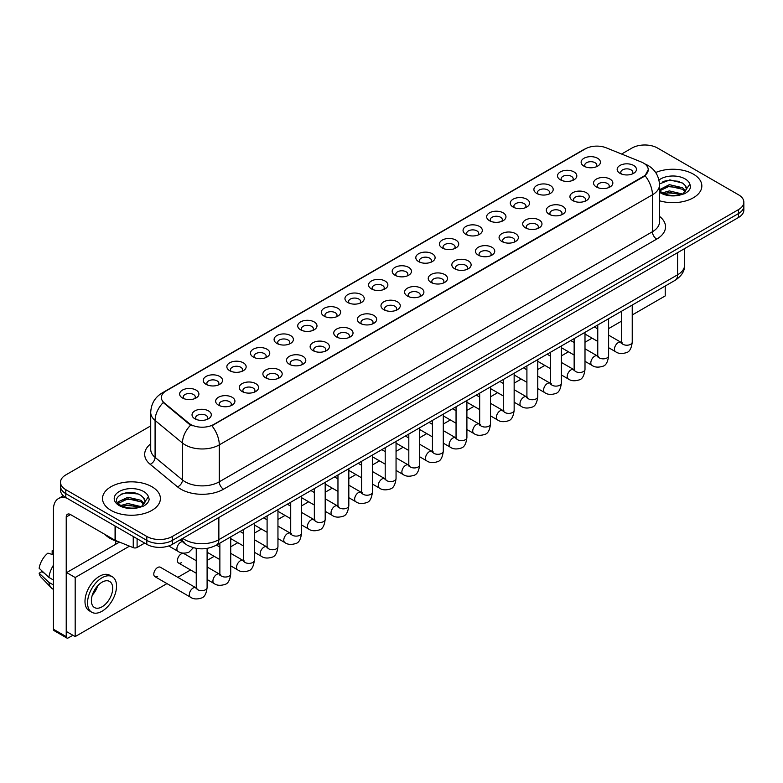 <?xml version="1.0" encoding="UTF-8"?>
<svg xmlns="http://www.w3.org/2000/svg" width="783" height="783" viewBox="0 0 783 783"><rect width="100%" height="100%" fill="white"/><g stroke="black" fill="none" stroke-linecap="round" stroke-linejoin="round"><path stroke-width="1.17" d="M560.344 179.796L560.344 179.796A9.65 5.569 180 0 1 560.344 171.917A9.65 5.569 180 0 1 573.988 171.917A9.65 5.569 180 0 1 573.988 179.796A9.65 5.569 180 0 1 560.344 179.796M572.402 180.53A6.029 3.484 0 0 0 573.195 178.808A6.029 3.484 0 0 0 571.433 176.351A6.029 3.484 0 0 0 564.856 175.598A6.029 3.484 0 0 0 561.137 178.808A6.029 3.484 0 0 0 561.93 180.53M536.727 193.43L536.727 193.43A9.65 5.569 180 0 1 536.727 185.551A9.65 5.569 180 0 1 550.371 185.551A9.65 5.569 180 0 1 550.371 193.43A9.65 5.569 180 0 1 536.727 193.43M548.785 194.174A6.029 3.484 0 0 0 549.578 192.452A6.029 3.484 0 0 0 547.816 189.985A6.029 3.484 0 0 0 541.239 189.232A6.029 3.484 0 0 0 537.52 192.452A6.029 3.484 0 0 0 538.312 194.174M513.11 207.064L513.11 207.064A9.65 5.569 180 0 1 513.11 199.195A9.65 5.569 180 0 1 526.753 199.195A9.65 5.569 180 0 1 526.753 207.064A9.65 5.569 180 0 1 513.11 207.064M525.168 207.808A6.029 3.484 0 0 0 525.961 206.086A6.029 3.484 0 0 0 524.189 203.619A6.029 3.484 0 0 0 517.622 202.866A6.029 3.484 0 0 0 513.902 206.086A6.029 3.484 0 0 0 514.695 207.808M489.492 220.708L489.492 220.708A9.65 5.569 180 0 1 489.492 212.829A9.65 5.569 180 0 1 503.136 212.829A9.65 5.569 180 0 1 503.136 220.708A9.65 5.569 180 0 1 489.492 220.708M501.551 221.442A6.029 3.484 0 0 0 502.343 219.72A6.029 3.484 0 0 0 500.572 217.263A6.029 3.484 0 0 0 494.004 216.499A6.029 3.484 0 0 0 490.285 219.72A6.029 3.484 0 0 0 491.068 221.442M465.875 234.342L465.875 234.342A9.65 5.569 180 0 1 465.875 226.463A9.65 5.569 180 0 1 479.509 226.463A9.65 5.569 180 0 1 479.509 234.342A9.65 5.569 180 0 1 465.875 234.342M477.933 235.076A6.029 3.484 0 0 0 478.726 233.354A6.029 3.484 0 0 0 476.955 230.897A6.029 3.484 0 0 0 470.387 230.143A6.029 3.484 0 0 0 466.658 233.354A6.029 3.484 0 0 0 467.451 235.076M442.248 247.976L442.248 247.976A9.65 5.569 180 0 1 442.248 240.097A9.65 5.569 180 0 1 455.892 240.097A9.65 5.569 180 0 1 455.892 247.976A9.65 5.569 180 0 1 442.248 247.976M454.316 248.71A6.029 3.484 0 0 0 455.099 246.988A6.029 3.484 0 0 0 453.337 244.531A6.029 3.484 0 0 0 446.77 243.777A6.029 3.484 0 0 0 443.041 246.988A6.029 3.484 0 0 0 443.834 248.71M418.631 261.61L418.631 261.61A9.65 5.569 180 0 1 418.631 253.731A9.65 5.569 180 0 1 432.275 253.731A9.65 5.569 180 0 1 432.275 261.61A9.65 5.569 180 0 1 418.631 261.61M430.689 262.354A6.029 3.484 0 0 0 431.482 260.631A6.029 3.484 0 0 0 429.72 258.165A6.029 3.484 0 0 0 423.143 257.411A6.029 3.484 0 0 0 419.424 260.631A6.029 3.484 0 0 0 420.217 262.354M395.014 275.244L395.014 275.244A9.65 5.569 180 0 1 395.014 267.375A9.65 5.569 180 0 1 408.657 267.375A9.65 5.569 180 0 1 408.657 275.244A9.65 5.569 180 0 1 395.014 275.244M407.072 275.988A6.029 3.484 0 0 0 407.865 274.265A6.029 3.484 0 0 0 406.103 271.799A6.029 3.484 0 0 0 399.526 271.045A6.029 3.484 0 0 0 395.806 274.265A6.029 3.484 0 0 0 396.599 275.988M371.396 288.888L371.396 288.888A9.65 5.569 180 0 1 371.396 281.009A9.65 5.569 180 0 1 385.04 281.009A9.65 5.569 180 0 1 385.04 288.888A9.65 5.569 180 0 1 371.396 288.888M383.455 289.622A6.029 3.484 0 0 0 384.247 287.899A6.029 3.484 0 0 0 382.476 285.443A6.029 3.484 0 0 0 375.909 284.689A6.029 3.484 0 0 0 372.189 287.899A6.029 3.484 0 0 0 372.982 289.622M347.779 302.522L347.779 302.522A9.65 5.569 180 0 1 347.779 294.643A9.65 5.569 180 0 1 361.423 294.643A9.65 5.569 180 0 1 361.423 302.522A9.65 5.569 180 0 1 347.779 302.522M359.837 303.256A6.029 3.484 0 0 0 360.63 301.533A6.029 3.484 0 0 0 358.859 299.077A6.029 3.484 0 0 0 352.291 298.323A6.029 3.484 0 0 0 348.572 301.533A6.029 3.484 0 0 0 349.355 303.256M324.162 316.156L324.162 316.156A9.65 5.569 180 0 1 324.162 308.277A9.65 5.569 180 0 1 337.806 308.277A9.65 5.569 180 0 1 337.806 316.156A9.65 5.569 180 0 1 324.162 316.156M336.22 316.9A6.029 3.484 0 0 0 337.013 315.177A6.029 3.484 0 0 0 335.241 312.711A6.029 3.484 0 0 0 328.674 311.957A6.029 3.484 0 0 0 324.955 315.177A6.029 3.484 0 0 0 325.738 316.9M300.535 329.79L300.535 329.79A9.65 5.569 180 0 1 300.535 321.921A9.65 5.569 180 0 1 314.179 321.921A9.65 5.569 180 0 1 314.179 329.79A9.65 5.569 180 0 1 300.535 329.79M312.603 330.534A6.029 3.484 0 0 0 313.386 328.811A6.029 3.484 0 0 0 311.624 326.345A6.029 3.484 0 0 0 305.057 325.591A6.029 3.484 0 0 0 301.328 328.811A6.029 3.484 0 0 0 302.121 330.534M276.918 343.434L276.918 343.434A9.65 5.569 180 0 1 276.918 335.555A9.65 5.569 180 0 1 290.562 335.555A9.65 5.569 180 0 1 290.562 343.434A9.65 5.569 180 0 1 276.918 343.434M288.986 344.168A6.029 3.484 0 0 0 289.769 342.445A6.029 3.484 0 0 0 288.007 339.979A6.029 3.484 0 0 0 281.44 339.225A6.029 3.484 0 0 0 277.711 342.445A6.029 3.484 0 0 0 278.503 344.168M253.3 357.068L253.3 357.068A9.65 5.569 180 0 1 253.3 349.189A9.65 5.569 180 0 1 266.944 349.189A9.65 5.569 180 0 1 266.944 357.068A9.65 5.569 180 0 1 253.3 357.068M265.359 357.802A6.029 3.484 0 0 0 266.151 356.079A6.029 3.484 0 0 0 264.39 353.622A6.029 3.484 0 0 0 257.813 352.869A6.029 3.484 0 0 0 254.093 356.079A6.029 3.484 0 0 0 254.886 357.802M229.683 370.702L229.683 370.702A9.65 5.569 180 0 1 229.683 362.823A9.65 5.569 180 0 1 243.327 362.823A9.65 5.569 180 0 1 243.327 370.702A9.65 5.569 180 0 1 229.683 370.702M241.741 371.436A6.029 3.484 0 0 0 242.534 369.713A6.029 3.484 0 0 0 240.773 367.256A6.029 3.484 0 0 0 234.195 366.503A6.029 3.484 0 0 0 230.476 369.713A6.029 3.484 0 0 0 231.269 371.436M206.066 384.336L206.066 384.336A9.65 5.569 180 0 1 206.066 376.457A9.65 5.569 180 0 1 219.71 376.457A9.65 5.569 180 0 1 219.71 384.336A9.65 5.569 180 0 1 206.066 384.336M218.124 385.079A6.029 3.484 0 0 0 218.917 383.357A6.029 3.484 0 0 0 217.145 380.89A6.029 3.484 0 0 0 210.578 380.137A6.029 3.484 0 0 0 206.859 383.357A6.029 3.484 0 0 0 207.652 385.079M182.449 397.97L182.449 397.97A9.65 5.569 180 0 1 182.449 390.1A9.65 5.569 180 0 1 196.093 390.1A9.65 5.569 180 0 1 196.093 397.97A9.65 5.569 180 0 1 182.449 397.97M194.507 398.713A6.029 3.484 0 0 0 195.3 396.991A6.029 3.484 0 0 0 193.528 394.524A6.029 3.484 0 0 0 186.961 393.771A6.029 3.484 0 0 0 183.242 396.991A6.029 3.484 0 0 0 184.025 398.713M583.961 166.162L583.961 166.162A9.65 5.569 180 0 1 583.961 158.283A9.65 5.569 180 0 1 597.605 158.283A9.65 5.569 180 0 1 597.605 166.162A9.65 5.569 180 0 1 583.961 166.162M596.029 166.896A6.029 3.484 0 0 0 596.812 165.174A6.029 3.484 0 0 0 595.051 162.717A6.029 3.484 0 0 0 588.483 161.964A6.029 3.484 0 0 0 584.754 165.174A6.029 3.484 0 0 0 585.547 166.896M596.372 186.961L596.372 186.961A9.65 5.569 180 0 1 596.372 179.082A9.65 5.569 180 0 1 610.016 179.082A9.65 5.569 180 0 1 610.016 186.961A9.65 5.569 180 0 1 596.372 186.961M608.43 187.695A6.029 3.484 0 0 0 609.223 185.972A6.029 3.484 0 0 0 607.451 183.516A6.029 3.484 0 0 0 600.884 182.762A6.029 3.484 0 0 0 597.165 185.972A6.029 3.484 0 0 0 597.958 187.695M572.755 200.595L572.755 200.595A9.65 5.569 180 0 1 572.755 192.716A9.65 5.569 180 0 1 586.398 192.716A9.65 5.569 180 0 1 586.398 200.595A9.65 5.569 180 0 1 572.755 200.595M584.813 201.329A6.029 3.484 0 0 0 585.606 199.606A6.029 3.484 0 0 0 583.834 197.15A6.029 3.484 0 0 0 577.267 196.396A6.029 3.484 0 0 0 573.548 199.606A6.029 3.484 0 0 0 574.33 201.329M549.137 214.229L549.137 214.229A9.65 5.569 180 0 1 549.137 206.35A9.65 5.569 180 0 1 562.771 206.35A9.65 5.569 180 0 1 562.771 214.229A9.65 5.569 180 0 1 549.137 214.229M561.196 214.973A6.029 3.484 0 0 0 561.988 213.25A6.029 3.484 0 0 0 560.217 210.784A6.029 3.484 0 0 0 553.65 210.03A6.029 3.484 0 0 0 549.93 213.25A6.029 3.484 0 0 0 550.713 214.973M525.51 227.863L525.51 227.863A9.65 5.569 180 0 1 525.51 219.994A9.65 5.569 180 0 1 539.154 219.994A9.65 5.569 180 0 1 539.154 227.863A9.65 5.569 180 0 1 525.51 227.863M537.578 228.607A6.029 3.484 0 0 0 538.361 226.884A6.029 3.484 0 0 0 536.6 224.418A6.029 3.484 0 0 0 530.032 223.664A6.029 3.484 0 0 0 526.303 226.884A6.029 3.484 0 0 0 527.096 228.607M501.893 241.507L501.893 241.507A9.65 5.569 180 0 1 501.893 233.628A9.65 5.569 180 0 1 515.537 233.628A9.65 5.569 180 0 1 515.537 241.507A9.65 5.569 180 0 1 501.893 241.507M513.951 242.241A6.029 3.484 0 0 0 514.744 240.518A6.029 3.484 0 0 0 512.982 238.061A6.029 3.484 0 0 0 506.405 237.298A6.029 3.484 0 0 0 502.686 240.518A6.029 3.484 0 0 0 503.479 242.241M478.276 255.141L478.276 255.141A9.65 5.569 180 0 1 478.276 247.262A9.65 5.569 180 0 1 491.92 247.262A9.65 5.569 180 0 1 491.92 255.141A9.65 5.569 180 0 1 478.276 255.141M490.334 255.875A6.029 3.484 0 0 0 491.127 254.152A6.029 3.484 0 0 0 489.365 251.695A6.029 3.484 0 0 0 482.788 250.942A6.029 3.484 0 0 0 479.069 254.152A6.029 3.484 0 0 0 479.862 255.875M454.659 268.775L454.659 268.775A9.65 5.569 180 0 1 454.659 260.896A9.65 5.569 180 0 1 468.303 260.896A9.65 5.569 180 0 1 468.303 268.775A9.65 5.569 180 0 1 454.659 268.775M466.717 269.518A6.029 3.484 0 0 0 467.51 267.786A6.029 3.484 0 0 0 465.738 265.329A6.029 3.484 0 0 0 459.171 264.576A6.029 3.484 0 0 0 455.452 267.786A6.029 3.484 0 0 0 456.244 269.518M431.041 282.409L431.041 282.409A9.65 5.569 180 0 1 431.041 274.539A9.65 5.569 180 0 1 444.685 274.539A9.65 5.569 180 0 1 444.685 282.409A9.65 5.569 180 0 1 431.041 282.409M443.1 283.152A6.029 3.484 0 0 0 443.892 281.43A6.029 3.484 0 0 0 442.121 278.963A6.029 3.484 0 0 0 435.554 278.21A6.029 3.484 0 0 0 431.834 281.43A6.029 3.484 0 0 0 432.617 283.152M407.424 296.052L407.424 296.052A9.65 5.569 180 0 1 407.424 288.173A9.65 5.569 180 0 1 421.068 288.173A9.65 5.569 180 0 1 421.068 296.052A9.65 5.569 180 0 1 407.424 296.052M419.482 296.786A6.029 3.484 0 0 0 420.275 295.064A6.029 3.484 0 0 0 418.504 292.597A6.029 3.484 0 0 0 411.936 291.844A6.029 3.484 0 0 0 408.217 295.064A6.029 3.484 0 0 0 409 296.786M383.807 309.686L383.807 309.686A9.65 5.569 180 0 1 383.807 301.807A9.65 5.569 180 0 1 397.441 301.807A9.65 5.569 180 0 1 397.441 309.686A9.65 5.569 180 0 1 383.807 309.686M395.865 310.42A6.029 3.484 0 0 0 396.648 308.698A6.029 3.484 0 0 0 394.886 306.241A6.029 3.484 0 0 0 388.319 305.487A6.029 3.484 0 0 0 384.59 308.698A6.029 3.484 0 0 0 385.383 310.42M360.18 323.32L360.18 323.32A9.65 5.569 180 0 1 360.18 315.441A9.65 5.569 180 0 1 373.824 315.441A9.65 5.569 180 0 1 373.824 323.32A9.65 5.569 180 0 1 360.18 323.32M372.248 324.054A6.029 3.484 0 0 0 373.031 322.332A6.029 3.484 0 0 0 371.269 319.875A6.029 3.484 0 0 0 364.702 319.121A6.029 3.484 0 0 0 360.973 322.332A6.029 3.484 0 0 0 361.766 324.054M336.563 336.954L336.563 336.954A9.65 5.569 180 0 1 336.563 329.075A9.65 5.569 180 0 1 350.207 329.075A9.65 5.569 180 0 1 350.207 336.954A9.65 5.569 180 0 1 336.563 336.954M348.621 337.698A6.029 3.484 0 0 0 349.414 335.976A6.029 3.484 0 0 0 347.652 333.509A6.029 3.484 0 0 0 341.075 332.755A6.029 3.484 0 0 0 337.356 335.976A6.029 3.484 0 0 0 338.148 337.698M312.946 350.588L312.946 350.588A9.65 5.569 180 0 1 312.946 342.719A9.65 5.569 180 0 1 326.589 342.719A9.65 5.569 180 0 1 326.589 350.588A9.65 5.569 180 0 1 312.946 350.588M325.004 351.332A6.029 3.484 0 0 0 325.797 349.609A6.029 3.484 0 0 0 324.035 347.143A6.029 3.484 0 0 0 317.458 346.389A6.029 3.484 0 0 0 313.738 349.609A6.029 3.484 0 0 0 314.531 351.332M289.328 364.232L289.328 364.232A9.65 5.569 180 0 1 289.328 356.353A9.65 5.569 180 0 1 302.972 356.353A9.65 5.569 180 0 1 302.972 364.232A9.65 5.569 180 0 1 289.328 364.232M301.386 364.966A6.029 3.484 0 0 0 302.179 363.243A6.029 3.484 0 0 0 300.408 360.787A6.029 3.484 0 0 0 293.84 360.023A6.029 3.484 0 0 0 290.121 363.243A6.029 3.484 0 0 0 290.914 364.966M265.711 377.866L265.711 377.866A9.65 5.569 180 0 1 265.711 369.987A9.65 5.569 180 0 1 279.355 369.987A9.65 5.569 180 0 1 279.355 377.866A9.65 5.569 180 0 1 265.711 377.866M277.769 378.6A6.029 3.484 0 0 0 278.562 376.877A6.029 3.484 0 0 0 276.791 374.421A6.029 3.484 0 0 0 270.223 373.667A6.029 3.484 0 0 0 266.504 376.877A6.029 3.484 0 0 0 267.287 378.6M242.094 391.5L242.094 391.5A9.65 5.569 180 0 1 242.094 383.621A9.65 5.569 180 0 1 255.728 383.621A9.65 5.569 180 0 1 255.728 391.5A9.65 5.569 180 0 1 242.094 391.5M254.152 392.234A6.029 3.484 0 0 0 254.945 390.511A6.029 3.484 0 0 0 253.173 388.055A6.029 3.484 0 0 0 246.606 387.301A6.029 3.484 0 0 0 242.887 390.511A6.029 3.484 0 0 0 243.67 392.234M218.467 405.134L218.467 405.134A9.65 5.569 180 0 1 218.467 397.265A9.65 5.569 180 0 1 232.111 397.265A9.65 5.569 180 0 1 232.111 405.134A9.65 5.569 180 0 1 218.467 405.134M230.535 405.878A6.029 3.484 0 0 0 231.318 404.155A6.029 3.484 0 0 0 229.556 401.689A6.029 3.484 0 0 0 222.989 400.935A6.029 3.484 0 0 0 219.26 404.155A6.029 3.484 0 0 0 220.052 405.878M194.85 418.768L194.85 418.768A9.65 5.569 180 0 1 194.85 410.899A9.65 5.569 180 0 1 208.493 410.899A9.65 5.569 180 0 1 208.493 418.768A9.65 5.569 180 0 1 194.85 418.768M206.908 419.512A6.029 3.484 0 0 0 207.701 417.789A6.029 3.484 0 0 0 205.939 415.323A6.029 3.484 0 0 0 199.362 414.569A6.029 3.484 0 0 0 195.642 417.789A6.029 3.484 0 0 0 196.435 419.512M619.989 173.327L619.989 173.327A9.65 5.569 180 0 1 619.989 165.448A9.65 5.569 180 0 1 633.633 165.448A9.65 5.569 180 0 1 633.633 173.327A9.65 5.569 180 0 1 619.989 173.327M632.047 174.061A6.029 3.484 0 0 0 632.84 172.338A6.029 3.484 0 0 0 631.078 169.872A6.029 3.484 0 0 0 624.501 169.118A6.029 3.484 0 0 0 620.782 172.338A6.029 3.484 0 0 0 621.575 174.061M641.306 162.003A16.277 9.396 180 0 1 643.479 163.06A16.277 9.396 180 0 1 648.246 169.705A16.277 9.396 180 0 1 643.479 176.351L213.739 424.455A16.277 9.396 180 0 1 188.889 423.202L164.313 402.932A16.277 9.396 180 0 1 161.367 397.549A16.277 9.396 180 0 1 166.133 390.903L585.351 148.868A16.277 9.396 180 0 1 606.199 147.811L641.306 162.003M693.356 174.139A28.942 16.707 0 0 0 655.674 172.524A28.942 16.707 0 0 1 693.356 174.139A28.942 16.707 0 0 1 701.842 185.953A28.942 16.707 0 0 0 693.356 174.139M151.922 486.732A28.942 16.707 0 0 0 120.386 483.111A28.942 16.707 0 0 0 102.514 498.546A28.942 16.707 0 0 0 110.99 510.359A28.942 16.707 0 0 0 142.535 513.981A28.942 16.707 0 0 0 160.398 498.546A28.942 16.707 0 0 0 151.922 486.732A28.942 16.707 0 0 0 120.386 483.111A28.942 16.707 0 0 0 102.514 498.546A28.942 16.707 0 0 0 110.99 510.359A28.942 16.707 0 0 0 142.535 513.981A28.942 16.707 0 0 0 160.398 498.546A28.942 16.707 0 0 0 151.922 486.732M648.246 169.705L645.055 175.686L643.479 176.831L211.909 425.766A21.102 12.185 60 0 1 219.279 444.891A24.116 13.928 180 0 1 185.179 444.891A24.116 13.928 180 0 1 182.468 443.031L155.083 420.442A24.116 13.928 180 0 1 150.718 412.455L150.718 449.383A24.116 13.928 0 0 0 155.083 457.37L182.468 479.95A24.116 13.928 0 0 0 185.179 481.809A24.116 13.928 0 0 0 219.279 481.809L652.435 231.729A24.116 13.928 0 0 0 659.501 221.883L659.501 184.964A24.116 13.928 180 0 1 652.435 194.81A21.102 12.185 -120 0 0 645.055 175.686M150.718 425.893L65.801 474.919A18.087 10.443 0 0 0 60.506 482.299L60.506 490.178A18.087 10.443 0 0 0 65.801 497.567L146.803 544.332L146.803 540.387A18.087 10.443 0 0 0 172.387 540.387L738.555 213.514A18.087 10.443 0 0 0 743.85 206.135A18.087 10.443 0 0 1 738.555 213.514L172.387 540.387A18.087 10.443 0 0 1 146.803 540.387L65.801 493.623L146.803 540.387L146.803 536.453A18.087 10.443 0 0 0 172.387 536.453L738.555 209.58A18.087 10.443 0 0 0 743.85 202.2A18.087 10.443 0 0 0 738.555 194.81L657.554 148.046A18.087 10.443 0 0 0 631.969 148.046L621.594 154.036M60.506 486.243A18.087 10.443 0 0 0 65.801 493.623A18.087 10.443 0 0 1 60.506 486.243M192.549 425.766L188.889 423.916L163.216 402.54A21.102 14.114 129.5 0 0 155.083 420.442L155.083 457.37A6.029 4.032 -50.5 0 1 150.14 464.29A30.146 17.402 180 0 1 150.718 443.863M659.501 200.761A28.942 16.707 0 0 0 701.842 185.953A28.942 16.707 0 0 1 659.501 200.761M60.506 482.299A18.087 10.443 0 0 0 65.801 489.688L146.803 536.453M146.803 544.332A18.087 10.443 0 0 0 172.387 544.332L738.555 217.459A18.087 10.443 0 0 0 743.85 210.069L743.85 202.2M686.329 189.838L686.525 188.899A13.634 7.869 0 0 0 684.988 185.268L682.551 183.046L669.896 179.894L659.472 183.927M659.501 190.572L661.968 192.647C667.253 195.505 673.488 196.239 680.672 194.84L684.499 193.724C688.188 191.835 690.224 189.476 690.626 186.648L689.882 184.201L682.991 193.851M662.379 192.882L669.367 190.905L682.678 194.086M679.155 193.822L668.3 192.892L663.984 193.675L669.367 192.471L681.161 194.732M659.501 189.701L669.367 184.651L682.531 187.734L685.702 191.032M659.697 190.807L669.367 186.217L682.531 189.3L685.174 191.776M684.988 185.268L686.515 189.094M662.956 181.47L668.3 180.393L679.292 181.362M663.964 187.431L668.3 186.638L679.155 187.577M105.02 534.486A30.146 17.402 0 0 0 110.139 538.42A30.146 17.402 0 0 0 119.407 542.071M144.884 502.441L145.09 501.502A13.634 7.869 0 0 0 143.543 497.871L141.106 495.639C128.539 486.752 107.614 498.35 120.533 505.241C125.809 508.108 132.043 508.833 139.237 507.433L143.064 506.317C146.744 504.428 148.79 502.069 149.191 499.241L148.437 496.804L141.557 506.454M120.934 505.485L127.932 503.508L141.234 506.679M137.72 506.425L126.856 505.495L122.54 506.268L127.932 505.064L139.726 507.325M117.881 502.95L118.292 501.776L127.932 497.254L141.097 500.327L144.258 503.626M118.253 503.4L127.932 498.82L141.097 501.893L143.739 504.369M143.543 497.871L145.08 501.688M121.512 494.073L126.856 492.987L137.857 493.956M122.52 500.024L126.856 499.241L137.72 500.171M137.103 538.733L137.103 547.464L144.669 543.099M66.702 498.086A24.116 13.928 -120 0 0 58.431 498.585A24.116 13.928 -120 0 0 53.44 509.625L53.44 629.248L66.232 636.638L66.232 517.005A6.029 3.484 60 0 1 67.475 514.245A6.029 3.484 60 0 1 70.49 514.548L115.072 540.28L115.072 526.01M66.232 636.638A3.015 1.742 120 0 0 66.849 638.018L54.066 630.628A3.015 1.742 -60 0 1 53.44 629.248M66.849 638.018A3.015 1.742 120 0 0 68.356 637.861L72.878 635.258M115.678 544.283L115.678 540.945M137.103 547.464A3.015 1.742 180 0 1 133.247 547.66L115.473 540.476A3.015 1.742 180 0 1 115.072 540.28M207.103 548.394L207.103 587.524C206.36 593.827 204.402 597.351 201.251 598.085C196.768 599.475 193.156 599.161 190.435 597.155A5.422 3.132 -60 0 1 189.603 592.8A5.422 3.132 -60 0 1 193.147 588.023A5.422 3.132 -60 0 1 193.391 587.886A5.422 3.132 -60 0 1 195.858 587.749L160.349 567.244A5.422 3.132 120 0 0 157.637 567.518A5.422 3.132 120 0 0 154.085 572.295A5.422 3.132 120 0 0 154.917 576.65A5.422 3.132 120 0 0 157.637 576.376M196.249 560.706L183.966 553.61A5.422 3.132 120 0 0 181.255 553.884A5.422 3.132 120 0 0 177.712 558.661A5.422 3.132 120 0 0 178.544 563.016A5.422 3.132 120 0 0 181.255 562.742M632.233 314.972L665.227 295.925L665.227 286.02M129.498 546.152L75.178 577.511L75.178 636.589L166.955 583.599M177.81 577.335L190.572 569.965M207.103 560.422L214.199 556.322M230.721 546.788L237.817 542.688M254.338 533.154L261.434 529.054M277.955 519.511L285.051 515.42M301.572 505.877L308.668 501.786M325.19 492.243L332.286 488.142M348.817 478.609L355.913 474.508M372.434 464.965L379.53 460.874M396.051 451.331L403.147 447.24M419.668 437.697L426.764 433.596M443.286 424.063L450.382 419.962M466.903 410.429L473.999 406.328M490.52 396.785L497.616 392.694M514.147 383.151L521.243 379.06M537.764 369.517L544.86 365.416M561.382 355.883L568.478 351.782M584.999 342.24L592.095 338.148M608.616 328.606L621.389 321.236M119.466 542.09L66.653 572.588L66.653 631.666L75.178 636.589M75.178 577.511L66.653 572.588M642.275 299.272A20.495 11.833 120 0 0 643.479 298.636A20.495 11.833 120 0 0 644.693 297.883M102.044 606.805A15.073 8.701 120 0 0 111.891 593.524A15.073 8.701 120 0 0 109.581 581.436A15.073 8.701 120 0 0 102.044 582.19A15.073 8.701 120 0 0 92.188 595.471A15.073 8.701 120 0 0 94.508 607.549A15.073 8.701 120 0 0 102.044 606.805M92.296 595.119A15.073 8.701 120 0 0 97.709 585.753M53.44 551.066L52.158 550.674L52.158 553.698L53.44 554.442M112.292 576.738L109.728 575.26A20.495 11.833 120 0 0 99.48 576.278A20.495 11.833 120 0 0 86.091 594.346A20.495 11.833 120 0 0 89.233 610.769L91.787 612.247A20.495 11.833 120 0 0 102.044 611.229A20.495 11.833 120 0 0 115.434 593.171A20.495 11.833 120 0 0 112.292 576.738A20.495 11.833 120 0 0 102.044 577.756A20.495 11.833 120 0 0 88.645 595.824A20.495 11.833 120 0 0 91.787 612.247M53.44 565.16A19.898 11.491 120 0 0 48.908 577.414L39.15 568.282A15.68 9.053 120 0 1 47.9 553.131L53.44 554.814M53.44 580.027L48.908 577.414M44.425 573.225L41.773 571.698L39.15 573.205L48.908 582.337L53.44 584.95M48.908 582.337A19.898 11.491 120 0 0 51.365 587.896A19.898 11.491 120 0 0 52.872 589.08L53.44 589.413M53.44 550.322A15.68 9.053 120 0 0 52.158 550.674M39.15 573.205A15.68 9.053 120 0 0 41 577.11L51.365 587.896M213.739 424.455L213.739 424.944M188.889 423.202L188.889 423.916M164.313 402.932L164.313 403.646M223.547 489.199A6.029 3.484 60 0 1 219.279 481.809L219.279 444.891L652.435 194.81L652.435 231.729A6.029 3.484 60 0 0 656.692 239.118L223.547 489.199A30.146 17.402 180 0 1 180.912 489.199A30.146 17.402 180 0 1 177.535 486.869L150.14 464.29M659.501 184.964C659.09 176.292 655.273 169.794 648.06 165.458L645.016 163.98A21.102 9.885 112 0 0 644.732 163.872M164.342 392.126A21.102 12.185 -120 0 0 162.159 392.949C154.936 397.284 151.129 403.783 150.718 412.455M162.159 392.949L583.58 149.641A21.102 12.185 60 0 1 585.175 148.966M190.69 425.032A21.102 14.114 129.5 0 0 182.468 443.031L182.468 479.95A6.029 4.032 -50.5 0 1 177.535 486.869M659.501 216.362A30.146 17.402 180 0 1 656.692 239.118M172.387 536.453L172.387 544.332M738.555 209.58L738.555 217.459M65.801 489.688L65.801 497.567M182.752 538.342A24.116 13.928 0 0 0 184.749 539.653A24.116 13.928 0 0 0 218.858 539.653L677.589 274.804A24.116 13.928 0 0 0 684.655 264.957C684.831 270.947 681.641 276.066 675.093 280.324L216.353 545.174A12.058 6.959 60 0 0 218.858 539.653L218.858 517.504M677.589 252.655L677.589 274.804A12.058 6.959 60 0 1 675.093 280.324M182.096 538.724A12.058 8.065 129.5 0 0 184.25 543.108L180.237 539.79M632.233 305.067L632.233 342.083A5.422 3.132 180 0 1 630.403 344.432A5.422 3.132 180 0 1 622.974 344.295A5.422 3.132 180 0 1 621.389 342.083L621.213 343.248L621.692 342.846M632.233 342.083C631.49 348.376 629.542 351.9 626.38 352.634C621.898 354.024 618.296 353.71 615.575 351.704A5.422 3.132 -60 0 1 614.743 347.349A5.422 3.132 -60 0 1 618.286 342.572A5.422 3.132 -60 0 1 618.521 342.435A5.422 3.132 -60 0 1 620.997 342.298L622.103 342.739M608.616 318.701L608.616 355.717A5.422 3.132 180 0 1 606.776 358.066A5.422 3.132 180 0 1 599.357 357.929A5.422 3.132 180 0 1 597.762 355.717L597.595 356.882L598.075 356.48M608.616 355.717C607.872 362.02 605.925 365.534 602.763 366.278C598.281 367.658 594.679 367.344 591.948 365.338A5.422 3.132 -60 0 1 591.116 360.992A5.422 3.132 -60 0 1 594.669 356.206A5.422 3.132 -60 0 1 594.904 356.079A5.422 3.132 -60 0 1 597.38 355.942L598.476 356.373M584.999 332.344L584.999 369.351A5.422 3.132 180 0 1 583.159 371.7A5.422 3.132 180 0 1 575.74 371.563A5.422 3.132 180 0 1 574.145 369.351L573.968 370.525L574.458 370.124M584.999 369.351C584.255 375.654 582.307 379.168 579.146 379.912C574.663 381.292 571.061 380.988 568.331 378.972A5.422 3.132 -60 0 1 567.499 374.626A5.422 3.132 -60 0 1 571.052 369.84A5.422 3.132 -60 0 1 571.287 369.713A5.422 3.132 -60 0 1 573.763 369.576L574.859 370.007M561.382 345.978L561.382 382.985A5.422 3.132 180 0 1 559.542 385.334A5.422 3.132 180 0 1 552.113 385.207A5.422 3.132 180 0 1 550.527 382.985L550.351 384.159L550.84 383.758M561.382 382.985C560.638 389.288 558.69 392.812 555.529 393.546C551.046 394.935 547.444 394.622 544.714 392.606A5.422 3.132 -60 0 1 543.882 388.26A5.422 3.132 -60 0 1 547.425 383.474A5.422 3.132 -60 0 1 547.669 383.347A5.422 3.132 -60 0 1 550.146 383.21L551.242 383.641M537.764 359.612L537.764 396.619A5.422 3.132 180 0 1 535.924 398.968A5.422 3.132 180 0 1 528.496 398.841A5.422 3.132 180 0 1 526.91 396.619L526.734 397.793L527.223 397.392M537.764 396.619C537.021 402.922 535.063 406.446 531.911 407.18C527.429 408.569 523.827 408.256 521.096 406.25A5.422 3.132 -60 0 1 520.264 401.894A5.422 3.132 -60 0 1 523.807 397.118A5.422 3.132 -60 0 1 524.052 396.981A5.422 3.132 -60 0 1 526.519 396.844L527.625 397.284M689.882 184.201A17.246 9.954 0 0 0 685.096 178.906A17.246 9.954 0 0 0 658.953 180.09M659.501 192.217A17.246 9.954 0 0 0 660.705 192.99A17.246 9.954 0 0 0 680.672 194.84M148.437 496.804A17.246 9.954 0 0 0 143.651 491.509A17.246 9.954 0 0 0 119.261 491.509A17.246 9.954 0 0 0 119.261 505.593A17.246 9.954 0 0 0 139.237 507.433M66.232 517.005L70.49 514.548M115.473 526.245L115.473 540.476M133.247 547.66L133.247 536.502M514.147 373.246L514.147 410.263A5.422 3.132 180 0 1 512.307 412.612A5.422 3.132 180 0 1 504.878 412.475A5.422 3.132 180 0 1 503.293 410.263L503.117 411.427L503.606 411.026M514.147 410.263C513.403 416.556 511.446 420.079 508.284 420.814C503.812 422.203 500.2 421.89 497.479 419.884A5.422 3.132 -60 0 1 496.647 415.528A5.422 3.132 -60 0 1 500.19 410.752A5.422 3.132 -60 0 1 500.435 410.625A5.422 3.132 -60 0 1 502.901 410.478L504.007 410.918M490.52 386.88L490.52 423.897A5.422 3.132 180 0 1 488.69 426.246A5.422 3.132 180 0 1 481.261 426.109A5.422 3.132 180 0 1 479.676 423.897L479.499 425.071L479.979 424.67M490.52 423.897C489.776 430.2 487.829 433.713 484.667 434.457C480.185 435.837 476.583 435.524 473.862 433.518A5.422 3.132 -60 0 1 473.03 429.172A5.422 3.132 -60 0 1 476.573 424.386A5.422 3.132 -60 0 1 476.818 424.259A5.422 3.132 -60 0 1 479.284 424.122L480.39 424.552M466.903 400.524L466.903 437.531A5.422 3.132 180 0 1 465.073 439.88A5.422 3.132 180 0 1 457.644 439.743A5.422 3.132 180 0 1 456.049 437.531L455.882 438.705L456.362 438.304M466.903 437.531C466.159 443.834 464.211 447.347 461.05 448.091C456.567 449.481 452.966 449.168 450.245 447.152A5.422 3.132 -60 0 1 449.413 442.806A5.422 3.132 -60 0 1 452.956 438.02A5.422 3.132 -60 0 1 453.191 437.893A5.422 3.132 -60 0 1 455.667 437.756L456.773 438.186M443.286 414.158L443.286 451.165A5.422 3.132 180 0 1 441.446 453.514A5.422 3.132 180 0 1 434.027 453.386A5.422 3.132 180 0 1 432.431 451.165L432.265 452.339L432.745 451.938M443.286 451.165C442.542 457.468 440.594 460.991 437.433 461.725C432.95 463.115 429.348 462.802 426.618 460.786A5.422 3.132 -60 0 1 425.786 456.44A5.422 3.132 -60 0 1 429.338 451.664A5.422 3.132 -60 0 1 429.573 451.527A5.422 3.132 -60 0 1 432.05 451.39L433.146 451.83M419.668 427.792L419.668 464.808A5.422 3.132 180 0 1 417.828 467.157A5.422 3.132 180 0 1 410.409 467.02A5.422 3.132 180 0 1 408.814 464.808L408.638 465.973L409.127 465.572M419.668 464.808C418.925 471.102 416.977 474.625 413.816 475.359C409.333 476.749 405.731 476.436 403 474.429A5.422 3.132 -60 0 1 402.168 470.074A5.422 3.132 -60 0 1 405.711 465.298A5.422 3.132 -60 0 1 405.956 465.161A5.422 3.132 -60 0 1 408.432 465.024L409.529 465.464M396.051 441.426L396.051 478.442A5.422 3.132 180 0 1 394.211 480.791A5.422 3.132 180 0 1 386.782 480.654A5.422 3.132 180 0 1 385.197 478.442L385.021 479.607L385.51 479.206M396.051 478.442C395.307 484.746 393.35 488.259 390.198 489.003C385.716 490.383 382.114 490.07 379.383 488.063A5.422 3.132 -60 0 1 378.551 483.718A5.422 3.132 -60 0 1 382.094 478.932A5.422 3.132 -60 0 1 382.339 478.805A5.422 3.132 -60 0 1 384.805 478.667L385.911 479.098M372.434 455.07L372.434 492.076A5.422 3.132 180 0 1 370.594 494.425A5.422 3.132 180 0 1 363.165 494.288A5.422 3.132 180 0 1 361.58 492.076L361.403 493.251L361.893 492.85M372.434 492.076C371.69 498.38 369.733 501.893 366.581 502.637C362.098 504.017 358.487 503.714 355.766 501.697A5.422 3.132 -60 0 1 354.934 497.352A5.422 3.132 -60 0 1 358.477 492.566A5.422 3.132 -60 0 1 358.722 492.438A5.422 3.132 -60 0 1 361.188 492.301L362.294 492.732M348.817 468.704L348.817 505.71A5.422 3.132 180 0 1 346.977 508.059A5.422 3.132 180 0 1 339.548 507.932A5.422 3.132 180 0 1 337.962 505.71L337.786 506.885L338.276 506.484M348.817 505.71C348.073 512.013 346.115 515.537 342.954 516.271C338.481 517.661 334.87 517.348 332.149 515.331A5.422 3.132 -60 0 1 331.317 510.986A5.422 3.132 -60 0 1 334.86 506.2A5.422 3.132 -60 0 1 335.104 506.072A5.422 3.132 -60 0 1 337.571 505.935L338.677 506.366M325.19 482.338L325.19 519.344A5.422 3.132 180 0 1 323.359 521.693A5.422 3.132 180 0 1 315.931 521.566A5.422 3.132 180 0 1 314.345 519.344L314.169 520.519L314.649 520.118M325.19 519.344C324.446 525.647 322.498 529.171 319.337 529.905C314.854 531.295 311.252 530.982 308.531 528.975A5.422 3.132 -60 0 1 307.699 524.62A5.422 3.132 -60 0 1 311.243 519.843A5.422 3.132 -60 0 1 311.477 519.706A5.422 3.132 -60 0 1 313.954 519.569L315.06 520.01M301.572 495.972L301.572 532.988A5.422 3.132 180 0 1 299.732 535.337A5.422 3.132 180 0 1 292.313 535.2A5.422 3.132 180 0 1 290.718 532.988L290.552 534.153L291.031 533.752M301.572 532.988C300.829 539.281 298.881 542.805 295.72 543.539C291.237 544.929 287.635 544.616 284.904 542.609A5.422 3.132 -60 0 1 284.072 538.254A5.422 3.132 -60 0 1 287.625 533.477A5.422 3.132 -60 0 1 287.86 533.35A5.422 3.132 -60 0 1 290.336 533.203L291.433 533.644M277.955 509.606L277.955 546.622A5.422 3.132 180 0 1 276.115 548.971A5.422 3.132 180 0 1 268.696 548.834A5.422 3.132 180 0 1 267.101 546.622L266.925 547.797L267.414 547.395M277.955 546.622C277.211 552.925 275.264 556.439 272.102 557.183C267.62 558.563 264.018 558.25 261.287 556.243A5.422 3.132 -60 0 1 260.455 551.898A5.422 3.132 -60 0 1 264.008 547.111A5.422 3.132 -60 0 1 264.243 546.984A5.422 3.132 -60 0 1 266.719 546.847L267.815 547.278M254.338 523.25L254.338 560.256A5.422 3.132 180 0 1 252.498 562.605A5.422 3.132 180 0 1 245.079 562.468A5.422 3.132 180 0 1 243.484 560.256L243.307 561.431L243.797 561.029M254.338 560.256C253.594 566.559 251.646 570.073 248.485 570.817C244.002 572.207 240.401 571.893 237.67 569.877A5.422 3.132 -60 0 1 236.838 565.532A5.422 3.132 -60 0 1 240.381 560.745A5.422 3.132 -60 0 1 240.626 560.618A5.422 3.132 -60 0 1 243.102 560.481L244.198 560.912M230.721 536.884L230.721 573.89A5.422 3.132 180 0 1 228.881 576.239A5.422 3.132 180 0 1 221.452 576.112A5.422 3.132 180 0 1 219.866 573.89L219.69 575.065L220.18 574.663M230.721 573.89C229.977 580.193 228.019 583.717 224.868 584.451C220.385 585.841 216.783 585.527 214.053 583.511A5.422 3.132 -60 0 1 213.221 579.166A5.422 3.132 -60 0 1 216.764 574.389A5.422 3.132 -60 0 1 217.008 574.252A5.422 3.132 -60 0 1 219.475 574.115L220.581 574.556M207.103 587.524A5.422 3.132 180 0 1 205.263 589.883A5.422 3.132 180 0 1 197.835 589.746A5.422 3.132 180 0 1 196.249 587.524L196.073 588.699L196.562 588.297M168.707 545.966L178.025 551.34A5.422 3.132 -60 0 1 177.193 546.994A5.422 3.132 -60 0 1 180.736 542.218A5.422 3.132 -60 0 1 180.981 542.081A5.422 3.132 -60 0 1 182.537 541.689M583.58 149.641L587.446 147.84M216.353 545.174C206.653 550.048 196.954 550.048 187.245 545.174L184.25 543.108M684.655 264.957L684.655 248.573M615.575 351.704L608.616 347.691M597.762 341.417L584.999 334.047M621.389 311.331L621.389 342.083M620.997 342.298L608.616 335.153M597.762 328.889L594.375 326.932M591.948 365.338L584.999 361.325M574.145 355.061L561.382 347.691M597.762 324.974L597.762 355.717M597.38 355.942L584.999 348.787M574.145 342.523L570.748 340.566M568.331 378.972L561.382 374.959M550.527 368.695L537.764 361.325M574.145 338.608L574.145 369.351M573.763 369.576L561.382 362.431M550.527 356.157L547.131 354.2M544.714 392.606L537.764 388.593M526.91 382.329L514.147 374.959M550.527 352.242L550.527 382.985M550.146 383.21L537.764 376.065M526.91 369.801L523.514 367.834M521.096 406.25L514.147 402.227M503.293 395.963L490.52 388.593M526.91 365.876L526.91 396.619M526.519 396.844L514.147 389.699M503.293 383.435L499.897 381.478M58.431 498.585L63.315 495.766M497.479 419.884L490.52 415.871M479.676 409.597L466.903 402.227M503.293 379.51L503.293 410.263M502.901 410.478L490.52 403.333M479.676 397.069L476.279 395.112M473.862 433.518L466.903 429.505M456.049 423.241L443.286 415.871M479.676 393.154L479.676 423.897M479.284 424.122L466.903 416.967M456.049 410.703L452.662 408.746M450.245 447.152L443.286 443.139M432.431 436.875L419.668 429.505M456.049 406.788L456.049 437.531M455.667 437.756L443.286 430.611M432.431 424.347L429.045 422.38M426.618 460.786L419.668 456.773M408.814 450.509L396.051 443.139M432.431 420.422L432.431 451.165M432.05 451.39L419.668 444.245M408.814 437.981L405.418 436.023M403 474.429L396.051 470.407M385.197 464.143L372.434 456.773M408.814 434.056L408.814 464.808M408.432 465.024L396.051 457.879M385.197 451.615L381.801 449.657M379.383 488.063L372.434 484.051M361.58 477.787L348.817 470.407M385.197 447.69L385.197 478.442M384.805 478.667L372.434 471.513M361.58 465.249L358.183 463.291M355.766 501.697L348.817 497.685M337.962 491.421L325.19 484.051M361.58 461.334L361.58 492.076M361.188 492.301L348.817 485.157M337.962 478.883L334.566 476.925M332.149 515.331L325.19 511.319M314.345 505.055L301.572 497.685M337.962 474.968L337.962 505.71M337.571 505.935L325.19 498.791M314.345 492.527L310.949 490.559M308.531 528.975L301.572 524.953M290.718 518.689L277.955 511.319M314.345 488.602L314.345 519.344M313.954 519.569L301.572 512.425M290.718 506.161L287.332 504.203M284.904 542.609L277.955 538.596M267.101 532.323L254.338 524.953M290.718 502.236L290.718 532.988M290.336 533.203L277.955 526.059M267.101 519.795L263.705 517.837M261.287 556.243L254.338 552.23M243.484 545.966L230.721 538.596M267.101 515.88L267.101 546.622M266.719 546.847L254.338 539.693M243.484 533.429L240.087 531.471M237.67 569.877L230.721 565.864M219.866 559.6L207.103 552.23M243.484 529.514L243.484 560.256M243.102 560.481L230.721 553.336M219.866 547.072L216.47 545.105M214.053 583.511L207.103 579.498M196.249 573.234L178.544 563.016M219.866 543.148L219.866 573.89M219.475 574.115L207.103 566.97M190.435 597.155L154.917 576.65M196.249 548.354L196.249 587.524M195.858 587.749L196.964 588.19M115.678 543.206L116.618 543.745M178.025 551.34C180.697 553.346 184.308 553.659 188.84 552.279L193.391 547.709M184.152 542.492L183.662 542.893L183.839 541.719M181.431 540.779L179.982 539.947"/></g></svg>
